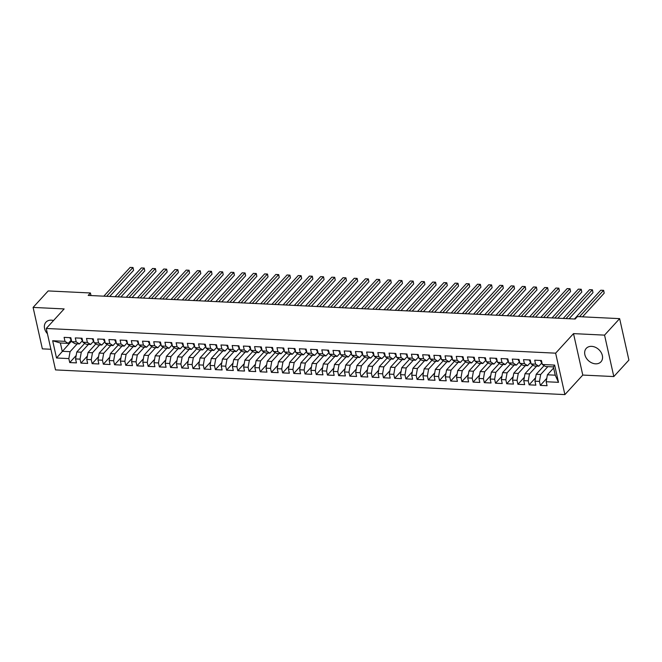 <?xml version="1.0" encoding="UTF-8"?>
<svg xmlns="http://www.w3.org/2000/svg" width="662" height="662" viewBox="0 0 662 662"><rect width="100%" height="100%" fill="white"/><g stroke="black" fill="none" stroke-linecap="round" stroke-linejoin="round"><path stroke-width="0.99" d="M591.654 346.358A9.963 7.58 -137.5 0 0 586.259 348.369A9.963 7.58 -137.5 0 0 586.168 357.869A9.963 7.58 -137.5 0 0 595.56 363.827A9.963 7.58 -137.5 0 0 600.955 361.816A9.963 7.58 -137.5 0 0 601.046 352.316A9.963 7.58 -137.5 0 0 591.654 346.358M53.531 320.524A9.963 7.58 -137.5 0 0 51.355 320.16A9.963 7.58 -137.5 0 0 45.959 322.171A9.963 7.58 -137.5 0 0 47.441 333.747M613.815 376.562L604.555 335.129L573.515 333.623L582.775 375.064L613.815 376.562L628.9 360.078L619.64 318.637L577.396 316.585L575.162 319.034L88.195 295.418L90.429 292.976L48.185 290.932L33.1 307.416L42.36 348.857L50.908 349.271M582.775 375.064L564.893 394.602L55.517 369.909L46.257 328.468L555.633 353.169L564.893 394.602M71.57 341.071L56.518 357.993L68.84 358.589L69.725 362.569L76.453 362.892L75.559 358.92L80.044 359.135L80.938 363.107L87.657 363.438L86.772 359.458L91.248 359.673L92.142 363.653L98.861 363.976L97.976 360.004L102.453 360.219L103.346 364.199L110.066 364.522L109.18 360.542L113.657 360.765L114.551 364.737L121.27 365.068L120.385 361.088L124.861 361.303L125.755 365.283L132.474 365.606L131.589 361.634L136.066 361.849L136.96 365.829L143.679 366.152L142.793 362.172L147.278 362.395L148.164 366.367L154.883 366.698L153.998 362.718L158.483 362.933L159.368 366.913L166.088 367.236L165.202 363.264L169.687 363.479L170.573 367.451L177.292 367.782L176.406 363.802L180.892 364.026L181.777 367.998L188.505 368.329L187.611 364.348L192.096 364.563L192.981 368.544L199.709 368.866L198.815 364.894L203.3 365.11L204.186 369.082L210.913 369.413L210.02 365.432L214.505 365.656L215.39 369.628L222.118 369.95L221.224 365.978L225.709 366.194L226.594 370.174L233.322 370.497L232.428 366.525L236.913 366.74L237.799 370.712L244.526 371.043L243.641 367.062L248.118 367.286L249.011 371.258L255.731 371.581L254.845 367.609L259.322 367.824L260.216 371.804L266.935 372.127L266.05 368.155L270.526 368.37L271.42 372.342L278.139 372.673L277.254 368.693L281.731 368.908L282.624 372.888L289.344 373.211L288.458 369.239L292.935 369.454L293.829 373.434L300.548 373.757L299.663 369.785L304.139 370L305.033 373.972L311.752 374.303L310.867 370.323L315.352 370.538L316.237 374.518L322.957 374.841L322.071 370.869L326.556 371.084L327.442 375.064L334.161 375.387L333.276 371.407L337.761 371.63L338.646 375.602L345.374 375.933L344.48 371.953L348.965 372.168L349.85 376.148L356.578 376.471L355.684 372.499L360.169 372.714L361.055 376.695L367.782 377.017L366.889 373.037L371.374 373.26L372.259 377.232L378.987 377.563L378.093 373.583L382.578 373.798L383.464 377.779L390.191 378.101L389.297 374.129L393.782 374.344L394.668 378.316L401.395 378.647L400.502 374.667L404.987 374.891L405.88 378.863L412.6 379.194L411.714 375.213L416.191 375.428L417.085 379.409L423.804 379.731L422.919 375.759L427.395 375.975L428.289 379.947L435.008 380.278L434.123 376.297L438.6 376.521L439.494 380.493L446.213 380.815L445.327 376.844L449.804 377.059L450.698 381.039L457.417 381.362L456.532 377.39L461.009 377.605L461.902 381.577L468.622 381.908L467.736 377.928L472.221 378.151L473.107 382.123L479.826 382.446L478.94 378.474L483.426 378.689L484.311 382.669L491.03 382.992L490.145 379.02L494.63 379.235L495.515 383.207L502.235 383.538L501.349 379.558L505.834 379.773L506.72 383.753L513.447 384.076L512.553 380.104L517.039 380.319L517.924 384.299L524.652 384.622L523.758 380.65L528.243 380.865L529.128 384.837L535.856 385.168L534.962 381.188L539.447 381.403L540.333 385.383L547.06 385.706L546.167 381.734L547.4 374.808L555.244 375.188L553.391 366.905L545.554 366.525L542.31 364.481L554.64 365.085L558.496 382.33L546.167 381.734M56.518 357.993L52.662 340.748L64.984 341.344L68.219 343.379L71.331 339.978M542.31 364.481L541.425 360.509L534.706 360.186L535.591 364.158L531.106 363.943L530.221 359.963L523.501 359.64L524.387 363.612L519.902 363.397L519.016 359.425L512.289 359.094L513.182 363.074L508.697 362.859L507.812 358.878L501.084 358.556L501.978 362.528L497.493 362.313L496.608 358.332L489.88 358.01L490.774 361.982L486.289 361.766L485.403 357.794L478.676 357.463L479.569 361.444L475.084 361.229L474.199 357.248L467.471 356.926L468.365 360.898L463.88 360.682L462.995 356.702L456.267 356.379L457.161 360.36L452.676 360.136L451.79 356.164L445.063 355.833L445.948 359.814L441.471 359.598L440.578 355.618L433.858 355.295L434.744 359.267L430.267 359.052L429.373 355.08L422.654 354.749L423.539 358.73L419.063 358.506L418.169 354.534L411.45 354.203L412.335 358.183L407.858 357.968L406.965 353.988L400.245 353.665L401.131 357.637L396.654 357.422L395.76 353.45L389.041 353.119L389.926 357.099L385.45 356.876L384.556 352.904L377.837 352.581L378.722 356.553L374.237 356.338L373.351 352.358L366.632 352.035L367.518 356.007L363.033 355.792L362.147 351.82L355.428 351.489L356.313 355.469L351.828 355.246L350.943 351.274L344.215 350.951L345.109 354.923L340.624 354.708L339.738 350.728L333.011 350.405L333.905 354.377L329.419 354.162L328.534 350.19L321.806 349.859L322.7 353.839L318.215 353.616L317.33 349.644L310.602 349.321L311.496 353.293L307.011 353.078L306.125 349.097L299.398 348.775L300.291 352.747L295.806 352.532L294.921 348.56L288.193 348.229L289.087 352.209L284.602 351.994L283.708 348.013L276.989 347.691L277.875 351.663L273.398 351.448L272.504 347.467L265.785 347.145L266.67 351.125L262.193 350.901L261.3 346.929L254.58 346.598L255.466 350.579L250.989 350.363L250.095 346.383L243.376 346.06L244.261 350.033L239.785 349.817L238.891 345.837L232.172 345.514L233.057 349.495L228.58 349.271L227.687 345.299L220.967 344.968L221.853 348.948L217.368 348.733L216.482 344.753L209.763 344.43L210.648 348.402L206.163 348.187L205.278 344.215L198.559 343.884L199.444 347.864L194.959 347.641L194.074 343.669L187.346 343.338L188.24 347.318L183.755 347.103L182.869 343.123L176.142 342.8L177.035 346.772L172.55 346.557L171.665 342.585L164.937 342.254L165.831 346.234L161.346 346.011L160.461 342.039L153.733 341.716L154.627 345.688L150.142 345.473L149.256 341.493L142.529 341.17L143.422 345.142L138.937 344.927L138.052 340.955L131.324 340.624L132.218 344.604L127.733 344.381L126.847 340.409L120.12 340.086L121.005 344.058L116.529 343.843L115.635 339.863L108.916 339.54L109.801 343.512L105.324 343.297L104.431 339.325L97.711 338.994L98.597 342.974L94.12 342.759L93.226 338.779L86.507 338.456L87.392 342.428L82.916 342.213L82.022 338.232L75.302 337.91L76.188 341.882L71.711 341.666L70.817 337.694L64.098 337.363L64.984 341.344M547.863 366.632L540.68 374.485L536.195 374.27L544.114 365.614M539.447 381.403L540.68 374.485M534.962 381.188L536.195 374.27M554.64 365.085L553.391 366.905M536.659 366.094L529.476 373.939L524.991 373.724L532.91 365.076M528.243 380.865L529.476 373.939M523.758 380.65L524.991 373.724M535.591 364.158L538.827 366.194L541.938 362.801M538.827 366.194L534.35 365.978L531.106 363.943M525.454 365.548L518.272 373.401L513.786 373.178L521.706 364.53M517.039 380.319L518.272 373.401M512.553 380.104L513.786 373.178M524.387 363.612L527.622 365.656L530.734 362.255M527.622 365.656L523.137 365.432L519.902 363.397M514.25 365.002L507.067 372.855L502.582 372.64L510.493 363.984M505.834 379.773L507.067 372.855M501.349 379.558L502.582 372.64M513.182 363.074L516.418 365.11L519.529 361.709M516.418 365.11L511.933 364.894L508.697 362.859M503.046 364.464L495.863 372.309L491.378 372.094L499.289 363.446M494.63 379.235L495.863 372.309M490.145 379.02L491.378 372.094M501.978 362.528L505.214 364.563L508.325 361.171M505.214 364.563L500.729 364.348L497.493 362.313M491.841 363.918L484.658 371.771L480.173 371.548L488.084 362.9M483.426 378.689L484.658 371.771M478.94 378.474L480.173 371.548M490.774 361.982L494.009 364.026L497.121 360.625M494.009 364.026L489.524 363.802L486.289 361.766M480.629 363.372L473.454 371.225L468.969 371.01L476.88 362.354M472.221 378.151L473.454 371.225M467.736 377.928L468.969 371.01M479.569 361.444L482.805 363.479L485.916 360.078M482.805 363.479L478.32 363.264L475.084 361.229M469.424 362.834L462.25 370.679L457.765 370.463L465.676 361.816M461.009 377.605L462.25 370.679M456.532 377.39L457.765 370.463M468.365 360.898L471.601 362.933L474.704 359.54M471.601 362.933L467.115 362.718L463.88 360.682M458.22 362.288L451.037 370.141L446.56 369.917L454.471 361.27M449.804 377.059L451.037 370.141M445.327 376.844L446.56 369.917M457.161 360.36L460.396 362.395L463.499 358.994M460.396 362.395L455.911 362.172L452.676 360.136M447.016 361.742L439.833 369.595L435.356 369.379L443.267 360.724M438.6 376.521L439.833 369.595M434.123 376.297L435.356 369.379M445.948 359.814L449.192 361.849L452.295 358.448M449.192 361.849L444.707 361.634L441.471 359.598M435.811 361.204L428.628 369.048L424.152 368.833L432.063 360.186M427.395 375.975L428.628 369.048M422.919 375.759L424.152 368.833M434.744 359.267L437.987 361.303L441.091 357.91M437.987 361.303L433.502 361.088L430.267 359.052M424.607 360.658L417.424 368.511L412.947 368.287L420.858 359.64M416.191 375.428L417.424 368.511M411.714 375.213L412.947 368.287M423.539 358.73L426.775 360.765L429.886 357.364M426.775 360.765L422.298 360.542L419.063 358.506M413.402 360.111L406.22 367.964L401.743 367.749L409.654 359.094M404.987 374.891L406.22 367.964M400.502 374.667L401.743 367.749M412.335 358.183L415.57 360.219L418.682 356.818M415.57 360.219L411.094 360.004L407.858 357.968M402.198 359.574L395.015 367.418L390.53 367.203L398.45 358.556M393.782 374.344L395.015 367.418M389.297 374.129L390.53 367.203M401.131 357.637L404.366 359.673L407.478 356.28M404.366 359.673L399.889 359.458L396.654 357.422M390.994 359.027L383.811 366.88L379.326 366.657L387.245 358.01M382.578 373.798L383.811 366.88M378.093 373.583L379.326 366.657M389.926 357.099L393.162 359.135L396.273 355.734M393.162 359.135L388.685 358.92L385.45 356.876M379.789 358.481L372.607 366.334L368.122 366.119L376.041 357.463M371.374 373.26L372.607 366.334M366.889 373.037L368.122 366.119M378.722 356.553L381.957 358.589L385.069 355.188M381.957 358.589L377.481 358.374L374.237 356.338M368.585 357.943L361.402 365.788L356.917 365.573L364.836 356.926M360.169 372.714L361.402 365.788M355.684 372.499L356.917 365.573M367.518 356.007L370.753 358.051L373.865 354.65M370.753 358.051L366.268 357.828L363.033 355.792M357.381 357.397L350.198 365.25L345.713 365.035L353.632 356.379M348.965 372.168L350.198 365.25M344.48 371.953L345.713 365.035M356.313 355.469L359.549 357.505L362.66 354.104M359.549 357.505L355.064 357.29L351.828 355.246M346.176 356.851L338.994 364.704L334.509 364.489L342.42 355.842M337.761 371.63L338.994 364.704M333.276 371.407L334.509 364.489M345.109 354.923L348.344 356.959L351.456 353.558M348.344 356.959L343.859 356.744L340.624 354.708M334.972 356.313L327.789 364.158L323.304 363.943L331.215 355.295M326.556 371.084L327.789 364.158M322.071 370.869L323.304 363.943M333.905 354.377L337.14 356.421L340.251 353.02M337.14 356.421L332.655 356.197L329.419 354.162M323.759 355.767L316.585 363.62L312.1 363.405L320.011 354.749M315.352 370.538L316.585 363.62M310.867 370.323L312.1 363.405M322.7 353.839L325.936 355.875L329.047 352.474M325.936 355.875L321.451 355.66L318.215 353.616M312.555 355.229L305.381 363.074L300.896 362.859L308.806 354.211M304.139 370L305.381 363.074M299.663 369.785L300.896 362.859M311.496 353.293L314.731 355.328L317.834 351.936M314.731 355.328L310.246 355.113L307.011 353.078M301.351 354.683L294.168 362.536L289.691 362.313L297.602 353.665M292.935 369.454L294.168 362.536M288.458 369.239L289.691 362.313M300.291 352.747L303.527 354.791L306.63 351.39M303.527 354.791L299.042 354.567L295.806 352.532M290.146 354.137L282.964 361.99L278.487 361.775L286.398 353.119M281.731 368.908L282.964 361.99M277.254 368.693L278.487 361.775M289.087 352.209L292.323 354.244L295.426 350.843M292.323 354.244L287.838 354.029L284.602 351.994M278.942 353.599L271.759 361.444L267.283 361.229L275.193 352.581M270.526 368.37L271.759 361.444M266.05 368.155L267.283 361.229M277.875 351.663L281.118 353.698L284.221 350.306M281.118 353.698L276.633 353.483L273.398 351.448M267.738 353.053L260.555 360.906L256.078 360.682L263.989 352.035M259.322 367.824L260.555 360.906M254.845 367.609L256.078 360.682M266.67 351.125L269.906 353.16L273.017 349.759M269.906 353.16L265.429 352.937L262.193 350.901M256.533 352.507L249.351 360.36L244.874 360.145L252.785 351.489M248.118 367.286L249.351 360.36M243.641 367.062L244.874 360.145M255.466 350.579L258.701 352.614L261.813 349.213M258.701 352.614L254.225 352.399L250.989 350.363M245.329 351.969L238.146 359.814L233.669 359.598L241.58 350.951M236.913 366.74L238.146 359.814M232.428 366.525L233.669 359.598M244.261 350.033L247.497 352.068L250.608 348.675M247.497 352.068L243.02 351.853L239.785 349.817M234.125 351.423L226.942 359.276L222.457 359.052L230.376 350.405M225.709 366.194L226.942 359.276M221.224 365.978L222.457 359.052M233.057 349.495L236.293 351.53L239.404 348.129M236.293 351.53L231.816 351.307L228.58 349.271M222.92 350.877L215.738 358.73L211.252 358.514L219.172 349.859M214.505 365.656L215.738 358.73M210.02 365.432L211.252 358.514M221.853 348.948L225.088 350.984L228.2 347.583M225.088 350.984L220.612 350.769L217.368 348.733M211.716 350.339L204.533 358.183L200.048 357.968L207.967 349.321M203.3 365.11L204.533 358.183M198.815 364.894L200.048 357.968M210.648 348.402L213.884 350.438L216.995 347.045M213.884 350.438L209.399 350.223L206.163 348.187M200.512 349.793L193.329 357.645L188.844 357.422L196.763 348.775M192.096 364.563L193.329 357.645M187.611 364.348L188.844 357.422M199.444 347.864L202.68 349.9L205.791 346.499M202.68 349.9L198.195 349.685L194.959 347.641M189.307 349.246L182.124 357.099L177.639 356.884L185.55 348.229M180.892 364.026L182.124 357.099M176.406 363.802L177.639 356.884M188.24 347.318L191.475 349.354L194.587 345.953M191.475 349.354L186.99 349.139L183.755 347.103M178.103 348.709L170.92 356.553L166.435 356.338L174.346 347.691M169.687 363.479L170.92 356.553M165.202 363.264L166.435 356.338M177.035 346.772L180.271 348.808L183.382 345.415M180.271 348.808L175.786 348.593L172.55 346.557M166.898 348.162L159.716 356.015L155.231 355.792L163.142 347.145M158.483 362.933L159.716 356.015M153.998 362.718L155.231 355.792M165.831 346.234L169.067 348.27L172.178 344.869M169.067 348.27L164.581 348.055L161.346 346.011M155.686 347.616L148.511 355.469L144.026 355.254L151.937 346.598M147.278 362.395L148.511 355.469M142.793 362.172L144.026 355.254M154.627 345.688L157.862 347.724L160.974 344.323M157.862 347.724L153.377 347.509L150.142 345.473M144.482 347.078L137.307 354.923L132.822 354.708L140.733 346.06M136.066 361.849L137.307 354.923M131.589 361.634L132.822 354.708M143.422 345.142L146.658 347.186L149.761 343.785M146.658 347.186L142.173 346.962L138.937 344.927M133.277 346.532L126.094 354.385L121.618 354.17L129.529 345.514M124.861 361.303L126.094 354.385M120.385 361.088L121.618 354.17M132.218 344.604L135.453 346.64L138.557 343.239M135.453 346.64L130.968 346.425L127.733 344.381M122.073 345.986L114.89 353.839L110.413 353.624L118.324 344.976M113.657 360.765L114.89 353.839M109.18 360.542L110.413 353.624M121.005 344.058L124.249 346.094L127.352 342.693M124.249 346.094L119.764 345.878L116.529 343.843M110.868 345.448L103.686 353.293L99.209 353.078L107.12 344.43M102.453 360.219L103.686 353.293M97.976 360.004L99.209 353.078M109.801 343.512L113.045 345.556L116.148 342.155M113.045 345.556L108.56 345.332L105.324 343.297M99.664 344.902L92.481 352.755L88.005 352.54L95.916 343.884M91.248 359.673L92.481 352.755M86.772 359.458L88.005 352.54M98.597 342.974L101.832 345.01L104.944 341.609M101.832 345.01L97.355 344.794L94.12 342.759M88.46 344.364L81.277 352.209L76.8 351.994L84.711 343.346M80.044 359.135L81.277 352.209M75.559 358.92L76.8 351.994M87.392 342.428L90.628 344.463L93.739 341.071M90.628 344.463L86.151 344.248L82.916 342.213M77.255 343.818L70.073 351.671L62.228 351.29L60.374 342.999L68.219 343.379M68.84 358.589L70.073 351.671M76.188 341.882L79.423 343.926L82.535 340.525M79.423 343.926L74.947 343.702L71.711 341.666M604.555 335.129L619.64 318.637M46.257 328.468L64.14 308.922L33.1 307.416M573.515 333.623L555.633 353.169M91.008 295.558L90.429 292.976M553.639 367.998L547.4 374.808M52.662 340.748L60.374 342.999M555.244 375.188L558.496 382.33M69.725 362.569L76.163 355.527M80.938 363.107L87.367 356.073M92.142 363.653L98.58 356.619M103.346 364.199L109.784 357.157M114.551 364.737L120.989 357.703M125.755 365.283L132.193 358.241M136.96 365.829L143.397 358.787M148.164 366.367L154.602 359.334M159.368 366.913L165.806 359.871M170.573 367.451L177.011 360.418M181.777 367.998L188.215 360.964M192.981 368.544L199.419 361.502M204.186 369.082L210.624 362.048M215.39 369.628L221.828 362.594M226.594 370.174L233.032 363.132M237.799 370.712L244.237 363.678M249.011 371.258L255.449 364.224M260.216 371.804L266.654 364.762M271.42 372.342L277.858 365.308M282.624 372.888L289.062 365.854M293.829 373.434L300.267 366.392M305.033 373.972L311.471 366.938M316.237 374.518L322.675 367.484M327.442 375.064L333.88 368.022M338.646 375.602L345.084 368.568M349.85 376.148L356.288 369.106M361.055 376.695L367.493 369.653M372.259 377.232L378.697 370.199M383.464 377.779L389.901 370.737M394.668 378.316L401.106 371.283M405.88 378.863L412.31 371.829M417.085 379.409L423.523 372.367M428.289 379.947L434.727 372.913M439.494 380.493L445.931 373.459M450.698 381.039L457.136 373.997M461.902 381.577L468.34 374.543M473.107 382.123L479.545 375.089M484.311 382.669L490.749 375.627M495.515 383.207L501.953 376.173M506.72 383.753L513.158 376.719M517.924 384.299L524.362 377.257M529.128 384.837L535.566 377.803M540.333 385.383L546.771 378.35M70.064 337.653L69.998 337.893A3.384 1.614 92.8 0 0 71.206 339.589L71.206 339.589M109.677 296.46L133.583 270.328L132.954 267.531L106.623 296.311M133.583 270.328L133.029 267.539L130.157 267.398L103.826 296.179M81.269 338.199L81.203 338.439A3.384 1.614 92.8 0 0 82.411 340.136L82.411 340.136M120.881 297.006L144.788 270.874L144.159 268.077L117.828 296.857M144.788 270.874L144.233 268.077L141.362 267.936L115.031 296.725M92.473 338.745L92.407 338.985A3.384 1.614 92.8 0 0 93.615 340.682L93.615 340.682M132.086 297.552L155.992 271.42L155.363 268.615L129.032 297.404M155.992 271.42L155.438 268.623L152.566 268.482L126.235 297.263M103.677 339.283L103.611 339.523A3.384 1.614 92.8 0 0 104.819 341.22L104.819 341.22M143.29 298.09L167.196 271.958L166.576 269.161L140.236 297.941M167.196 271.958L166.642 269.169L163.771 269.02L137.439 297.809M114.882 339.829L114.816 340.069A3.384 1.614 92.8 0 0 116.024 341.766L116.024 341.766M154.494 298.636L178.401 272.504L177.78 269.707L151.441 298.488M178.401 272.504L177.855 269.707L174.975 269.566L148.644 298.355M126.086 340.376L126.02 340.616A3.384 1.614 92.8 0 0 127.228 342.304L127.228 342.304M165.699 299.183L189.605 273.05L188.984 270.245L162.653 299.034M189.605 273.05L189.059 270.253L186.179 270.113L159.848 298.893M137.299 340.913L137.224 341.153A3.384 1.614 92.8 0 0 138.441 342.85L138.474 342.858M176.903 299.721L200.809 273.588L200.189 270.791L173.858 299.572M200.809 273.588L200.263 270.791L197.384 270.65L171.053 299.439M148.503 341.46L148.429 341.7A3.384 1.614 92.8 0 0 149.645 343.396L149.645 343.396M188.107 300.267L212.014 274.134L211.393 271.337L185.062 300.118M212.014 274.134L211.468 271.337L208.588 271.197L182.257 299.985M159.708 342.006L159.633 342.246A3.384 1.614 92.8 0 0 160.849 343.934L160.849 343.934M199.32 300.805L223.226 274.68L222.597 271.875L196.266 300.664M223.226 274.68L222.672 271.883L219.792 271.743L193.461 300.523M170.912 342.544L170.846 342.784A3.384 1.614 92.8 0 0 172.054 344.48L172.054 344.48M210.524 301.351L234.431 275.218L233.802 272.421L207.471 301.202M234.431 275.218L233.876 272.421L230.997 272.281L204.666 301.069M182.116 343.09L182.05 343.33A3.384 1.614 92.8 0 0 183.258 345.026L183.258 345.026M221.729 301.897L245.635 275.764L245.006 272.959L218.675 301.748M245.635 275.764L245.081 272.967L242.209 272.827L215.87 301.607M193.321 343.628L193.254 343.876A3.384 1.614 92.8 0 0 194.463 345.564L194.463 345.564M232.933 302.435L256.839 276.302L256.211 273.505L229.88 302.294M256.839 276.302L256.285 273.514L253.414 273.373L227.074 302.153M204.525 344.174L204.459 344.414A3.384 1.614 92.8 0 0 205.667 346.11L205.667 346.11M244.137 302.981L268.044 276.848L267.415 274.051L241.084 302.832M268.044 276.848L267.489 274.051L264.618 273.911L238.279 302.7M215.729 344.72L215.663 344.96A3.384 1.614 92.8 0 0 216.871 346.656L216.913 346.656M255.342 303.527L279.248 277.395L278.619 274.589L252.288 303.378M279.248 277.395L278.694 274.598L275.822 274.457L249.491 303.237M226.934 345.258L226.867 345.498A3.384 1.614 92.8 0 0 228.076 347.194L228.076 347.194M266.546 304.065L290.452 277.932L289.824 275.135L263.493 303.916M290.452 277.932L289.898 275.144L287.027 275.003L260.696 303.784M238.138 345.804L238.072 346.044A3.384 1.614 92.8 0 0 239.28 347.74L239.28 347.74M277.75 304.611L301.657 278.479L301.028 275.682L274.697 304.462M301.657 278.479L301.102 275.682L298.231 275.541L271.9 304.33M249.342 346.35L249.276 346.59A3.384 1.614 92.8 0 0 250.484 348.286L250.484 348.286M288.955 305.157L312.861 279.025L312.232 276.22L285.901 305.008M312.861 279.025L312.307 276.228L309.435 276.087L283.104 304.868M260.547 346.888L260.48 347.128A3.384 1.614 92.8 0 0 261.689 348.824L261.689 348.824M300.159 305.695L324.066 279.563L323.445 276.766L297.106 305.546M324.066 279.563L323.511 276.774L320.64 276.633L294.309 305.414M271.751 347.434L271.685 347.674A3.384 1.614 92.8 0 0 272.893 349.37L272.893 349.37M311.363 306.241L335.27 280.109L334.649 277.312L308.31 306.092M335.27 280.109L334.715 277.312L331.844 277.171L305.513 305.96M282.955 347.98L282.889 348.22A3.384 1.614 92.8 0 0 284.097 349.917L284.097 349.917M322.568 306.787L346.474 280.655L345.854 277.85L319.514 306.638M346.474 280.655L345.928 277.858L343.048 277.717L316.717 306.498M294.16 348.518L294.094 348.758A3.384 1.614 92.8 0 0 295.31 350.455L295.31 350.455M333.772 307.325L357.679 281.193L357.058 278.396L330.727 307.176M357.679 281.193L357.132 278.404L354.253 278.263L327.922 307.044M305.372 349.064L305.298 349.304A3.384 1.614 92.8 0 0 306.514 351.001L306.547 351.009M344.976 307.871L368.883 281.739L368.262 278.942L341.931 307.722M368.883 281.739L368.337 278.942L365.457 278.801L339.126 307.59M316.577 349.61L316.502 349.85A3.384 1.614 92.8 0 0 317.719 351.547L317.719 351.547M356.189 308.418L380.087 282.285L379.467 279.48L353.136 308.269M380.087 282.285L379.541 279.488L376.661 279.347L350.33 308.128M327.781 350.148L327.707 350.388A3.384 1.614 92.8 0 0 328.923 352.085L328.923 352.085M367.393 308.955L391.3 282.823L390.671 280.026L364.34 308.806M391.3 282.823L390.745 280.034L387.866 279.885L361.535 308.674M338.985 350.695L338.919 350.934A3.384 1.614 92.8 0 0 340.127 352.631L340.127 352.631M378.598 309.502L402.504 283.369L401.875 280.572L375.544 309.353M402.504 283.369L401.95 280.572L399.07 280.431L372.739 309.22M350.19 351.241L350.124 351.481A3.384 1.614 92.8 0 0 351.332 353.169L351.332 353.169M389.802 310.039L413.709 283.915L413.08 281.11L386.749 309.899M413.709 283.915L413.154 281.118L410.283 280.978L383.943 309.758M361.394 351.779L361.328 352.018A3.384 1.614 92.8 0 0 362.536 353.715L362.536 353.715M401.007 310.586L424.913 284.453L424.284 281.656L397.953 310.437M424.913 284.453L424.359 281.656L421.487 281.515L395.148 310.304M372.598 352.325L372.532 352.565A3.384 1.614 92.8 0 0 373.74 354.261L373.74 354.261M412.211 311.132L436.117 284.999L435.488 282.194L409.157 310.983M436.117 284.999L435.563 282.202L432.691 282.062L406.36 310.85M383.803 352.863L383.737 353.111A3.384 1.614 92.8 0 0 384.945 354.799L384.945 354.799M423.415 311.67L447.322 285.545L446.693 282.74L420.362 311.529M447.322 285.545L446.767 282.748L443.896 282.608L417.565 311.388M395.007 353.409L394.941 353.649A3.384 1.614 92.8 0 0 396.149 355.345L396.19 355.353M434.62 312.216L458.526 286.083L457.897 283.286L431.566 312.067M458.526 286.083L457.972 283.286L455.1 283.146L428.769 311.934M406.211 353.955L406.145 354.195A3.384 1.614 92.8 0 0 407.353 355.891L407.353 355.891M445.824 312.762L469.73 286.629L469.101 283.824L442.77 312.613M469.73 286.629L469.176 283.832L466.305 283.692L439.973 312.472M417.416 354.493L417.35 354.741A3.384 1.614 92.8 0 0 418.558 356.429L418.558 356.429M457.028 313.3L480.935 287.167L480.306 284.37L453.975 313.159M480.935 287.167L480.38 284.379L477.509 284.238L451.178 313.018M428.62 355.039L428.554 355.279A3.384 1.614 92.8 0 0 429.762 356.975L429.762 356.975M468.233 313.846L492.139 287.713L491.518 284.917L465.179 313.697M492.139 287.713L491.585 284.917L488.713 284.776L462.382 313.565M439.825 355.585L439.758 355.825A3.384 1.614 92.8 0 0 440.966 357.521L440.966 357.521M479.437 314.392L503.343 288.26L502.723 285.454L476.383 314.243M503.343 288.26L502.797 285.463L499.918 285.322L473.587 314.102M451.029 356.123L450.963 356.363A3.384 1.614 92.8 0 0 452.171 358.059L452.171 358.059M490.641 314.93L514.548 288.798L513.927 286.001L487.596 314.781M514.548 288.798L514.002 286.009L511.122 285.868L484.791 314.649M462.242 356.669L462.167 356.909A3.384 1.614 92.8 0 0 463.383 358.605L463.383 358.605M501.846 315.476L525.752 289.344L525.132 286.547L498.8 315.327M525.752 289.344L525.206 286.547L522.326 286.406L495.995 315.195M473.446 357.215L473.371 357.455A3.384 1.614 92.8 0 0 474.588 359.152L474.588 359.152M513.05 316.022L536.956 289.89L536.336 287.085L510.005 315.873M536.956 289.89L536.41 287.093L533.531 286.952L507.2 315.733M484.65 357.753L484.576 357.993A3.384 1.614 92.8 0 0 485.792 359.689L485.825 359.698M524.263 316.56L548.169 290.428L547.54 287.631L521.209 316.411M548.169 290.428L547.615 287.639L544.735 287.498L518.404 316.279M495.855 358.299L495.788 358.539A3.384 1.614 92.8 0 0 496.997 360.236L496.997 360.236M535.467 317.106L559.373 290.974L558.745 288.177L532.413 316.957M559.373 290.974L558.819 288.177L555.939 288.036L529.608 316.825M507.059 358.845L506.993 359.085A3.384 1.614 92.8 0 0 508.201 360.782L508.201 360.782M546.671 317.652L570.578 291.52L569.949 288.715L543.618 317.503M570.578 291.52L570.023 288.723L567.152 288.582L540.813 317.363M518.263 359.383L518.197 359.623A3.384 1.614 92.8 0 0 519.405 361.32L519.405 361.32M557.876 318.19L581.782 292.058L581.153 289.261L554.822 318.041M581.782 292.058L581.228 289.269L578.356 289.128L552.017 317.909M529.468 359.929L529.401 360.169A3.384 1.614 92.8 0 0 530.61 361.866L530.61 361.866M569.08 318.736L592.986 292.604L592.358 289.807L566.027 318.587M592.986 292.604L592.432 289.807L589.561 289.666L563.221 318.455M540.672 360.476L540.606 360.716A3.384 1.614 92.8 0 0 541.814 362.412L541.814 362.412M582.519 316.833L604.191 293.15L603.562 290.345L579.465 316.684M604.191 293.15L603.636 290.353L600.765 290.213L574.434 318.993M70.859 337.885L70.015 337.843M82.063 338.423L81.219 338.381M93.268 338.969L92.423 338.927M104.48 339.515L103.628 339.474M115.685 340.053L114.832 340.011M126.889 340.599L126.037 340.558M138.093 341.145L137.241 341.104M149.298 341.683L148.445 341.642M160.502 342.229L159.65 342.188M171.706 342.775L170.854 342.734M182.911 343.313L182.058 343.272M194.115 343.859L193.263 343.818M205.319 344.406L204.475 344.364M216.524 344.943L215.68 344.902M227.728 345.49L226.884 345.448M238.932 346.036L238.088 345.994M250.137 346.574L249.293 346.532M261.341 347.12L260.497 347.078M272.554 347.658L271.701 347.616M283.758 348.204L282.906 348.162M294.962 348.75L294.11 348.709M306.167 349.288L305.314 349.246M317.371 349.834L316.519 349.793M328.575 350.38L327.723 350.339M339.78 350.918L338.927 350.877M350.984 351.464L350.132 351.423M362.188 352.01L361.344 351.969M373.393 352.548L372.549 352.507M384.597 353.094L383.753 353.053M395.802 353.64L394.957 353.599M407.006 354.178L406.162 354.137M418.21 354.724L417.366 354.683M429.423 355.271L428.571 355.229M440.627 355.808L439.775 355.767M451.832 356.355L450.979 356.313M463.036 356.901L462.184 356.859M474.24 357.439L473.388 357.397M485.445 357.985L484.592 357.943M496.649 358.523L495.797 358.481M507.853 359.069L507.001 359.027M519.058 359.615L518.205 359.574M530.262 360.153L529.418 360.111M541.466 360.699L540.622 360.658"/></g></svg>
